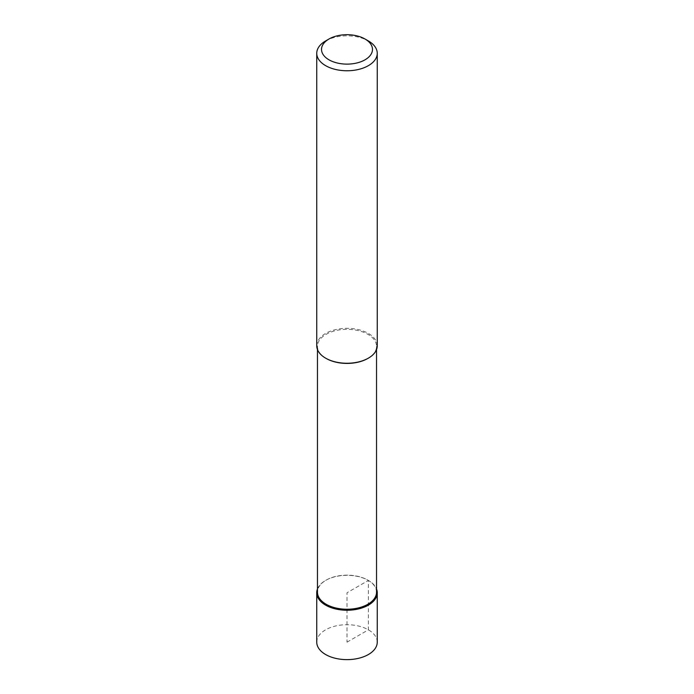 <?xml version="1.0" encoding="UTF-8"?>
<svg xmlns="http://www.w3.org/2000/svg" width="694" height="694" viewBox="0 0 694 694"><rect width="100%" height="100%" fill="white"/><g stroke="black" fill="none" stroke-linecap="round" stroke-linejoin="round"><path stroke-width="0.52" stroke-dasharray="3.47 2.6" d="M377.25 642.176A30.25 17.463 0 0 0 358.572 626.04A30.25 17.463 0 0 0 325.607 629.822A30.25 17.463 0 0 0 316.75 642.176M317.462 588.998A30.25 17.463 180 0 1 325.607 580.427A30.25 17.463 180 0 1 355.467 576.011A30.25 17.463 180 0 1 376.538 588.998A30.25 17.463 0 0 0 368.393 580.427A30.25 17.463 0 0 0 325.607 580.427L325.607 580.427A30.25 17.463 0 0 0 317.462 588.998M376.538 592.19A29.538 17.055 0 0 0 367.881 580.132A29.538 17.055 0 0 0 326.119 580.132L326.119 580.132A29.538 17.055 0 0 0 317.462 592.19M326.119 580.132L325.607 580.427L326.119 580.132M325.868 358.286A29.538 17.055 180 0 1 317.462 346.375A29.538 17.055 180 0 1 326.119 334.317A29.538 17.055 180 0 1 358.304 330.622A29.538 17.055 180 0 1 376.538 346.375A29.538 17.055 180 0 1 367.881 358.434M377.25 345.794A30.25 17.463 0 0 0 358.572 329.659A30.25 17.463 0 0 0 325.607 333.441A30.25 17.463 0 0 0 316.75 345.794M325.607 40.955A30.25 17.463 180 0 1 368.393 40.955M347 642.176L368.393 629.822L368.393 580.427L347 592.771L347 642.176M367.881 580.132L368.393 580.427M376.538 346.375L376.538 349.568M317.462 346.375L317.462 349.568"/><path stroke-width="1.04" d="M316.75 592.771L316.75 642.176A30.25 17.463 0 0 0 335.428 658.302A30.25 17.463 0 0 0 368.393 654.52A30.25 17.463 0 0 0 377.25 642.176L377.25 592.771A30.25 17.463 180 0 1 368.393 605.125A30.25 17.463 180 0 1 335.428 608.907A30.25 17.463 180 0 1 316.75 592.771A30.25 17.463 180 0 1 317.462 588.998A30.25 17.463 0 0 0 332.452 608.091A30.25 17.463 0 0 0 368.393 605.125A30.25 17.463 0 0 0 376.538 588.998A30.25 17.463 180 0 1 377.25 592.771M317.462 349.568L317.462 592.19A29.538 17.055 0 0 0 335.696 607.944A29.538 17.055 0 0 0 367.881 604.248A29.538 17.055 0 0 0 376.538 592.19L376.538 349.568M365.018 39.011A25.487 14.713 180 0 1 365.018 59.814A25.487 14.713 180 0 1 328.982 59.814A25.487 14.713 180 0 1 328.982 39.011A25.487 14.713 180 0 1 365.018 39.011L368.393 40.955A30.25 17.463 180 0 1 377.25 53.299A30.25 17.463 180 0 1 368.393 65.652A30.25 17.463 180 0 1 335.428 69.435A30.25 17.463 180 0 1 316.75 53.299L316.75 345.794A30.25 17.463 0 0 0 325.607 358.139A30.25 17.463 0 0 0 368.393 358.139L367.881 358.434A29.538 17.055 180 0 1 326.119 358.434A29.538 17.055 180 0 1 325.868 358.286M367.881 358.434L368.393 358.139A30.25 17.463 0 0 0 377.25 345.794L377.25 53.299M316.75 53.299A30.25 17.463 180 0 1 325.607 40.955L328.982 39.011L325.607 40.955M326.119 358.434L325.607 358.139"/></g></svg>
